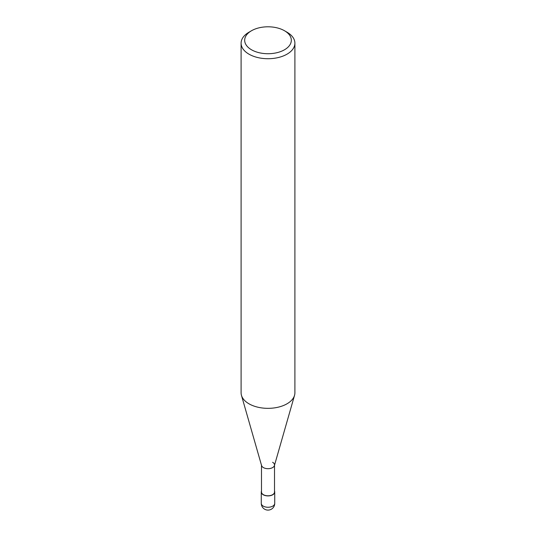 <?xml version="1.0" encoding="UTF-8"?>
<svg xmlns="http://www.w3.org/2000/svg" width="536" height="536" viewBox="0 0 536 536"><rect width="100%" height="100%" fill="white"/><g stroke="black" fill="none" stroke-linecap="round" stroke-linejoin="round"><path stroke-width="0.8" d="M287.021 32.207L284.489 30.74A23.316 13.46 180 0 1 284.489 49.781A23.316 13.46 180 0 1 251.511 49.781A23.316 13.46 180 0 1 251.511 30.74A23.316 13.46 180 0 1 284.489 30.74L287.021 32.207A26.901 15.531 0 0 1 294.901 43.188L294.901 392.814A26.901 15.531 180 0 1 294.539 395.347A26.901 15.531 180 0 1 276.228 407.601A26.901 15.531 180 0 1 248.979 403.796A26.901 15.531 180 0 1 241.461 395.347A26.901 15.531 180 0 1 241.1 392.814L241.1 43.188A26.901 15.531 0 0 0 248.979 54.169A26.901 15.531 0 0 0 278.298 57.54A26.901 15.531 0 0 0 294.901 43.188M251.511 30.74L248.979 32.207A26.901 15.531 0 0 0 241.1 43.188M241.461 395.347L261.575 465.55A6.512 3.759 0 0 0 263.397 467.593A6.512 3.759 0 0 0 269.99 468.511A6.512 3.759 0 0 0 274.425 465.55L294.539 395.347M261.488 464.933A6.512 3.759 0 0 0 263.397 467.593A6.512 3.759 0 0 0 270.492 468.41A6.512 3.759 0 0 0 274.512 464.933A6.512 3.759 0 0 0 272.603 462.28M261.488 465.241L261.488 492.028A6.512 3.759 0 0 0 263.397 494.681A6.512 3.759 0 0 0 270.492 495.498A6.512 3.759 0 0 0 274.512 492.028L274.512 465.241M261.488 491.05A6.727 3.886 0 0 0 261.273 492.028A6.727 3.886 0 0 0 263.243 494.775A6.727 3.886 0 0 0 270.573 495.612A6.727 3.886 0 0 0 274.727 492.028A6.727 3.886 0 0 0 274.512 491.05M263.243 506.118A6.727 3.886 180 0 1 261.273 503.378A6.727 6.727 0 0 0 264.637 509.2A6.727 6.727 0 0 0 274.727 503.378A6.727 3.886 180 0 1 270.573 506.962A6.727 3.886 180 0 1 263.243 506.118M261.273 492.028L261.273 503.378M274.727 492.028L274.727 503.378"/></g></svg>
